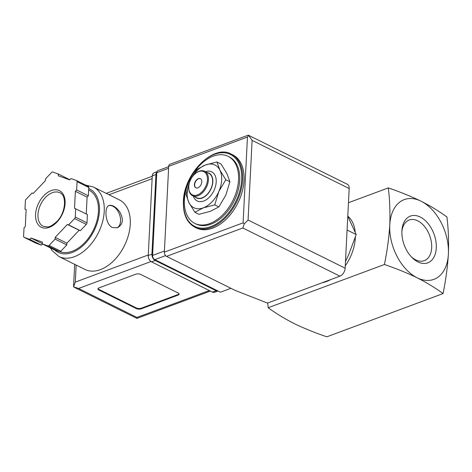 <?xml version="1.0" encoding="UTF-8"?>
<svg xmlns="http://www.w3.org/2000/svg" width="472" height="472" viewBox="0 0 472 472"><rect width="100%" height="100%" fill="white"/><g stroke="black" fill="none" stroke-linecap="round" stroke-linejoin="round"><path stroke-width="0.71" d="M388.303 187.903C389.76 199.668 390.255 212.011 389.778 224.932C388.934 237.988 387.152 251.181 384.42 264.503C396.114 268.491 407.023 272.91 417.148 277.778C426.906 282.775 435.538 288.05 443.043 293.59C445.774 280.268 447.562 267.081 448.4 254.019A42.539 27.057 -110.4 0 1 417.148 277.778A42.539 27.057 -110.4 0 1 389.778 224.932A42.539 27.057 -110.4 0 1 421.03 201.178A42.539 27.057 -110.4 0 1 448.4 254.019C448.878 241.098 448.388 228.755 446.925 216.99C439.42 211.444 430.788 206.175 421.03 201.178C410.906 196.311 399.996 191.886 388.303 187.903L348.466 202.718M194.865 212.264L198.972 214.3L210.382 211.326L218.86 206.901L225.846 195.054L229.893 181.749L226.932 173.602L221.038 164.002L216.931 161.967L219.899 170.115L225.793 179.714L218.807 191.561L214.76 204.866L203.343 207.833L194.865 212.264L188.971 202.659L186.003 194.511L189.16 183.378M345.486 261.588L348.613 254.845L356.212 234.554L347.085 230.029M356.212 234.554L347.781 216.264M401.867 231.852A21.682 13.794 -110.4 0 1 408.841 220.158A21.682 13.794 -110.4 0 1 429.662 235.546A21.682 13.794 -110.4 0 1 423.956 260.792A21.682 13.794 -110.4 0 1 411.035 256.502M401.902 230.95A24.939 15.865 -110.4 0 1 401.908 230.802A24.939 15.865 -110.4 0 1 422.428 218.3A24.939 15.865 -110.4 0 1 435.449 253.322A24.939 15.865 -110.4 0 1 411.749 257.269A24.939 15.865 -110.4 0 1 401.902 230.95M443.043 293.59L326.819 336.813C315.125 332.831 304.216 328.406 294.091 323.544C284.333 318.541 275.701 313.272 268.19 307.726L267.712 303.006M384.42 264.503L268.19 307.726M347.787 216.158A37.435 23.919 116.4 0 1 355.198 231.982M355.345 237.204A37.435 23.919 116.4 0 1 345.268 265.878M330.713 279.577A37.435 23.919 116.4 0 1 322.411 282.669M184.393 199.945A37.435 23.919 116.4 0 1 200.311 164.799A37.435 23.919 116.4 0 1 228.106 156.344A37.435 23.919 116.4 0 1 232.891 200.506A37.435 23.919 116.4 0 1 194.83 223.409A37.435 23.919 116.4 0 1 184.393 199.945M228.106 156.344L229.28 156.928A37.435 23.919 116.4 0 1 234.065 201.09A37.435 23.919 116.4 0 1 196.004 223.993L194.83 223.409M231.256 154.108L232.667 154.81A40.834 26.09 116.4 0 1 237.888 202.984A40.834 26.09 116.4 0 1 196.37 227.97L194.96 227.274A40.834 26.09 116.4 0 0 236.484 202.287A40.834 26.09 116.4 0 0 231.256 154.108C213.598 143.724 183.75 173.566 183.39 201.455C183 214.188 186.859 222.79 194.96 227.274M218.86 206.901L214.76 204.866M191.738 177.726L197.036 169.365L205.521 164.94L216.931 161.967M229.893 181.749L225.793 179.714M195.951 187.874A5.104 3.263 116.4 0 1 194.647 184.735A5.104 3.263 116.4 0 1 196.747 180.009A5.104 3.263 116.4 0 1 200.488 178.735M194.411 184.617A5.104 3.263 116.4 0 1 196.582 179.826A5.104 3.263 116.4 0 1 200.37 178.676A5.104 3.263 116.4 0 1 201.025 184.694A5.104 3.263 116.4 0 1 195.833 187.821A5.104 3.263 116.4 0 1 194.411 184.617M188.747 186.723A12.933 8.26 116.4 0 1 188.753 186.647A12.933 8.26 116.4 0 1 195.154 173.743A12.933 8.26 116.4 0 1 207.302 176.941A12.933 8.26 116.4 0 1 198.706 194.352A12.933 8.26 116.4 0 1 188.747 186.723M195.154 173.743L195.467 173.478A13.611 8.697 116.4 0 1 204.618 171.283A13.611 8.697 116.4 0 1 206.364 187.343A13.611 8.697 116.4 0 1 192.523 195.673A13.611 8.697 116.4 0 1 188.723 187.142A13.611 8.697 116.4 0 1 188.729 187.059L188.753 186.647M204.618 171.283L208.842 173.377A13.611 8.697 116.4 0 1 210.583 189.437A13.611 8.697 116.4 0 1 196.741 197.768L192.523 195.673M207.273 172.605A13.883 8.874 116.4 0 1 210.736 189.514A13.883 8.874 116.4 0 1 195.178 196.989M205.385 171.666A16.266 10.396 116.4 0 1 216.2 180.298A16.266 10.396 116.4 0 1 206.707 199.444A16.266 10.396 116.4 0 1 193.284 196.051M192.281 176.923A23.818 15.222 116.4 0 1 205.521 164.94A23.818 15.222 116.4 0 1 219.899 170.115A23.818 15.222 116.4 0 1 218.807 191.561A23.818 15.222 116.4 0 1 203.343 207.833A23.818 15.222 116.4 0 1 188.971 202.659A23.818 15.222 116.4 0 1 189.543 182.44M168.681 166.663L157.943 170.652A3.404 2.165 69.6 0 0 156.781 172.681L152.592 255.411A3.404 2.165 69.6 0 0 154.781 259.641L220.442 292.215L230.938 288.309M248.142 135.198L169.855 164.315A3.404 2.165 69.6 0 0 168.699 166.339L164.35 252.137A3.404 2.165 69.6 0 0 166.539 256.361L235.251 290.451L267.488 303.089L339.917 276.155A6.809 4.348 -63.6 0 0 345.15 268.196L349.186 188.529A6.809 4.348 -63.6 0 0 347.292 184.263L248.425 135.216M243.109 222.849L247.452 137.051L248.75 135.505L252.107 140.361L248.071 220.029L244.272 223.84L243.109 222.849L164.35 252.137M244.272 223.84L242.838 227.988L166.539 256.361M248.75 135.505L248.136 135.187M84.96 269.435A38.792 24.786 -63.6 0 0 124.407 245.7A38.792 24.786 -63.6 0 0 119.445 199.933L93.415 187.018A38.792 24.786 116.4 0 1 98.377 232.785A38.792 24.786 116.4 0 1 58.929 256.52L84.96 269.435M112.295 227.51L117.434 227.775C123.062 224.542 123.823 219.22 119.711 211.822C115.882 206.848 112.354 204.73 109.132 205.462C104.082 206.653 105.008 224.017 112.295 227.51M98.967 287.902L135.889 274.173A3.404 1.475 2.9 0 1 140.691 274.421L178.209 293.035A3.404 1.475 2.9 0 1 179.148 294.121A3.404 1.475 2.9 0 1 178.097 295.112L141.181 308.841A3.404 1.475 2.9 0 1 136.373 308.594L98.855 289.979A3.404 1.475 2.9 0 1 97.916 288.893A3.404 1.475 2.9 0 1 98.967 287.902M35.73 243.086A1.699 1.086 -63.6 0 0 35.801 243.127A1.699 1.086 -63.6 0 0 35.872 243.157L41.447 245.163L42.551 244M42.285 243.871L54.009 249.688L59.584 251.694A1.699 1.086 -63.6 0 0 60.811 251.234L66.806 244.927L66.894 243.168L79.137 230.283L80.317 230.708L86.311 224.401A1.699 1.086 -63.6 0 0 86.995 222.843L87.414 214.53L74.511 208.288L75.373 191.307L76.641 189.968L77.06 181.655A1.699 1.086 -63.6 0 0 76.588 180.587A1.699 1.086 -63.6 0 0 76.511 180.558L70.942 178.552L69.673 179.885L58.292 175.79L58.38 174.026L52.805 172.02A1.699 1.086 -63.6 0 0 51.572 172.481L45.578 178.788L45.489 180.546L33.246 193.431L32.066 193.007L26.072 199.314A1.699 1.086 -63.6 0 0 25.394 200.871L24.969 209.184L26.149 209.609L25.287 226.595L24.019 227.929L23.6 236.242A1.699 1.086 -63.6 0 0 24.072 237.31A1.699 1.086 -63.6 0 0 24.149 237.339L29.718 239.345L30.987 238.012L42.374 242.112L42.285 243.871L47.855 245.877A1.699 1.086 -63.6 0 0 49.088 245.416L55.082 239.109L55.171 237.351L67.413 224.465L68.593 224.89L74.588 218.583A1.699 1.086 -63.6 0 0 75.272 217.026L75.691 208.712M86.246 213.952L87.096 197.125L88.364 195.786L88.789 187.472A1.699 1.086 -63.6 0 0 88.311 186.405A1.699 1.086 -63.6 0 0 88.24 186.375L76.659 180.628M76.151 265.069L75.29 282.12L73.543 286.852L78.576 288.463L136.963 317.432L136.904 318.393L210.376 291.071M156.887 171.997A5.104 3.245 69.6 0 0 155.966 174.487L151.931 254.154A5.104 3.245 69.6 0 0 155.217 260.497L216.188 290.746A5.104 3.245 69.6 0 0 217.987 291M156.97 171.72L154.014 172.823A5.104 3.245 69.6 0 0 152.273 175.861L148.237 255.529A5.104 3.245 69.6 0 0 151.524 261.872L212.494 292.115A5.104 3.245 69.6 0 0 214.506 292.304L218.005 291.006M88.659 189.98L88.954 190.122A34.031 21.741 116.4 0 1 93.828 229.191A34.031 21.741 116.4 0 1 60.109 251.694M42.297 243.623L30.987 238.012M41.447 245.163L29.718 239.345M26.143 209.769L24.969 209.184M69.838 179.714L58.38 174.026M88.364 195.786L76.641 189.968M87.096 197.125L75.373 191.307M80.317 230.708L68.593 224.89M79.137 230.283L67.413 224.465M66.894 243.168L55.171 237.351M66.806 244.927L55.082 239.109M179.089 293.814A3.404 1.475 2.9 0 1 178.127 294.504L141.211 308.228A3.404 1.475 2.9 0 1 136.402 307.98L98.884 289.365A3.404 1.475 2.9 0 1 98.005 288.593M116.979 227.923A11.912 7.576 69.6 0 0 120.283 217.321A11.912 7.576 69.6 0 0 112.891 206.24A11.912 7.576 69.6 0 0 108.737 205.639M183.596 201.261A40.155 25.659 116.4 0 1 228.749 153.748A40.155 25.659 116.4 0 1 225.575 216.371A40.155 25.659 116.4 0 1 183.596 201.261M247.452 137.051L168.699 166.339M242.838 227.988L339.917 276.155M248.071 220.029L345.15 268.196M252.107 140.361L349.186 188.529M152.592 255.411L164.409 251.015M154.781 259.641L165.595 255.617M156.781 172.681L168.598 168.286M136.963 317.432L209.297 290.534M78.576 288.463L150.975 261.541M148.237 255.529L151.931 254.154M151.524 261.872L155.217 260.497M212.494 292.115L216.188 290.746M152.273 175.861L155.966 174.487M75.29 282.12L148.267 254.98M108.973 194.735L152.132 178.687M88.736 188.529A35.388 22.615 116.4 0 1 92.89 232.938A35.388 22.615 116.4 0 1 54.628 249.912M59.584 251.694L47.855 245.877M35.872 243.157L24.149 237.339M88.789 187.472L77.06 181.655M86.995 222.843L75.272 217.026M86.311 224.401L74.588 218.583M60.811 251.234L49.088 245.416M37.966 214.565A18.715 11.959 116.4 0 1 45.926 196.989A18.715 11.959 116.4 0 1 59.82 192.765C66.853 195.107 66.027 212.713 56.764 221.622C52.646 225.268 49.578 227.038 47.548 226.938L43.188 226.294A18.715 11.959 116.4 0 1 37.966 214.565M35.565 214.441A20.42 13.045 116.4 0 1 58.522 190.281A20.42 13.045 116.4 0 1 56.905 222.123A20.42 13.045 116.4 0 1 35.565 214.441M178.127 294.504L178.097 295.112M141.211 308.228L141.181 308.841M136.402 307.98L136.373 308.594M98.884 289.365L98.855 289.979M74.682 264.338L73.543 286.852M106.212 193.373L152.255 176.245M74.558 287.46L136.904 318.393M50.362 247.883L51.826 250.296L58.929 256.52M93.415 187.018L85.721 185.118M35.801 243.127L24.072 237.31M88.311 186.405L76.588 180.587"/></g></svg>
